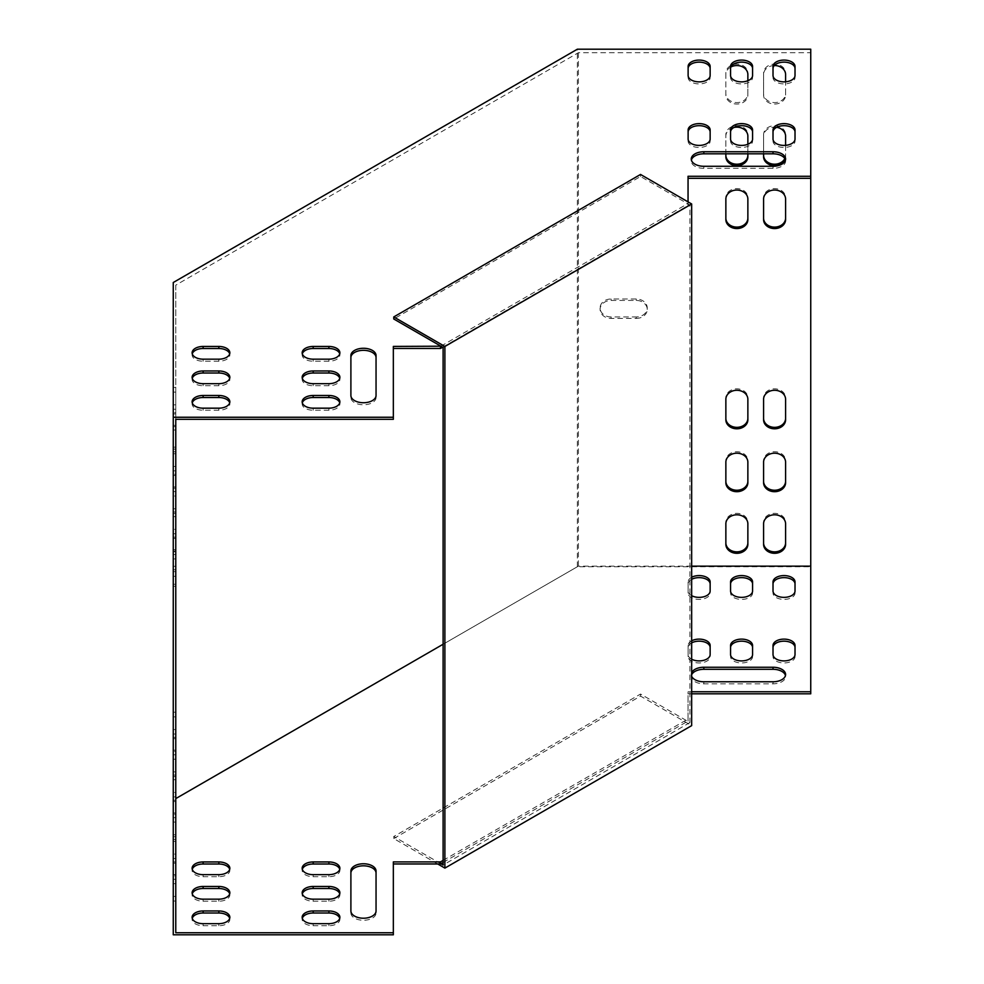 <?xml version="1.0" encoding="UTF-8"?>
<svg xmlns="http://www.w3.org/2000/svg" width="984" height="984" viewBox="0 0 984 984"><rect width="100%" height="100%" fill="white"/><g stroke="black" fill="none" stroke-linecap="round" stroke-linejoin="round"><path stroke-width="0.74" stroke-dasharray="4.92 3.69" d="M440.893 346.196L688.05 203.491L688.05 201.892M192.261 353.846A11.008 6.359 0 0 0 192.114 354.867A11.008 6.359 0 0 0 203.122 361.226L218.842 361.226A11.008 6.359 0 0 0 229.85 354.867A11.008 6.359 0 0 0 229.702 353.846M192.261 378.348A11.008 6.359 0 0 0 192.114 379.369A11.008 6.359 0 0 0 203.122 385.728L218.842 385.728A11.008 6.359 0 0 0 229.85 379.369A11.008 6.359 0 0 0 229.702 378.348M192.261 402.85A11.008 6.359 0 0 0 192.114 403.883A11.008 6.359 0 0 0 203.122 410.23L218.842 410.23A11.008 6.359 0 0 0 229.85 403.883A11.008 6.359 0 0 0 229.702 402.85M710.14 129.974L710.14 141.106A11.008 6.359 180 0 1 699.132 147.465A11.008 6.359 180 0 1 688.124 141.106L688.124 129.974M710.14 66.445L710.14 77.576A11.008 6.359 180 0 1 699.132 83.923A11.008 6.359 180 0 1 688.124 77.576L688.124 66.445M752.576 129.974L752.576 141.106A11.008 6.359 180 0 1 741.579 147.465A11.008 6.359 180 0 1 730.571 141.106L730.571 129.974M752.576 66.445L752.576 77.576A11.008 6.359 180 0 1 741.579 83.923A11.008 6.359 180 0 1 730.571 77.576L730.571 66.445M795.023 129.974L795.023 141.106A11.008 6.359 180 0 1 784.027 147.465A11.008 6.359 180 0 1 773.018 141.106L773.018 129.974M785.466 160.048A12.571 7.257 180 0 1 785.589 161.081A12.571 7.257 180 0 1 773.018 168.338L703.843 168.338A12.571 7.257 180 0 1 691.272 161.081A12.571 7.257 180 0 1 691.395 160.048M795.023 66.445L795.023 77.576A11.008 6.359 180 0 1 784.027 83.923A11.008 6.359 180 0 1 773.018 77.576L773.018 66.445M810.742 52.706L810.742 178.325L810.742 52.706L578.395 52.706L175.767 285.163L175.767 451.791L175.767 434.436L173.258 434.436L173.258 451.791L173.258 409.246L173.258 434.436M442.665 347.217L688.05 205.545L688.05 176.271M393.342 419.307L393.342 346.417M350.894 355.531L350.894 397.524A12.571 7.257 0 0 0 363.477 404.781A12.571 7.257 0 0 0 376.048 397.524L376.048 355.531M302.309 402.85A11.008 6.359 0 0 0 302.162 403.883A11.008 6.359 0 0 0 313.17 410.23L328.89 410.23A11.008 6.359 0 0 0 339.886 403.883A11.008 6.359 0 0 0 339.751 402.85M302.309 378.348A11.008 6.359 0 0 0 302.162 379.369A11.008 6.359 0 0 0 313.17 385.728L328.89 385.728A11.008 6.359 0 0 0 339.886 379.369A11.008 6.359 0 0 0 339.751 378.348M302.309 353.846A11.008 6.359 0 0 0 302.162 354.867A11.008 6.359 0 0 0 313.17 361.226L328.89 361.226A11.008 6.359 0 0 0 339.886 354.867A11.008 6.359 0 0 0 339.751 353.846M229.702 869.327A11.008 6.359 180 0 1 229.85 870.36A11.008 6.359 180 0 1 218.842 876.707L203.122 876.707A11.008 6.359 180 0 1 192.114 870.36A11.008 6.359 180 0 1 192.261 869.327M229.702 893.841A11.008 6.359 180 0 1 229.85 894.862A11.008 6.359 180 0 1 218.842 901.221L203.122 901.221A11.008 6.359 180 0 1 192.114 894.862A11.008 6.359 180 0 1 192.261 893.841M229.702 918.343A11.008 6.359 180 0 1 229.85 919.376A11.008 6.359 180 0 1 218.842 925.723L203.122 925.723A11.008 6.359 180 0 1 192.114 919.376A11.008 6.359 180 0 1 192.261 918.343M691.666 642.859A11.008 6.359 0 0 0 688.124 647.521L688.124 656.599A11.008 6.359 0 0 0 699.132 662.958A11.008 6.359 0 0 0 710.14 656.599L710.14 645.467M691.666 579.318A11.008 6.359 0 0 0 688.124 583.992L688.124 593.069A11.008 6.359 0 0 0 699.132 599.416A11.008 6.359 0 0 0 710.14 593.069L710.14 581.938M730.571 645.467L730.571 656.599A11.008 6.359 0 0 0 741.579 662.958A11.008 6.359 0 0 0 752.576 656.599L752.576 645.467M730.571 581.938L730.571 593.069A11.008 6.359 0 0 0 741.579 599.416A11.008 6.359 0 0 0 752.576 593.069L752.576 581.938M773.018 645.467L773.018 656.599A11.008 6.359 0 0 0 784.027 662.958A11.008 6.359 0 0 0 795.023 656.599L795.023 645.467M691.666 674.753A12.571 7.257 0 0 0 691.272 676.574A12.571 7.257 0 0 0 703.843 683.831L773.018 683.831A12.571 7.257 0 0 0 785.589 676.574A12.571 7.257 0 0 0 785.466 675.541M773.018 581.938L773.018 593.069A11.008 6.359 0 0 0 784.027 599.416A11.008 6.359 0 0 0 795.023 593.069L795.023 581.938M810.742 693.818L810.742 566.747L577.35 566.747L173.258 800.054L173.258 934.8M443.108 862.451L688.05 721.038L688.05 693.818L691.666 693.818M393.342 934.8L393.342 861.91M376.048 871.024L376.048 913.017A12.571 7.257 180 0 1 363.477 920.274A12.571 7.257 180 0 1 350.894 913.017L350.894 871.024M339.751 918.343A11.008 6.359 180 0 1 339.886 919.376A11.008 6.359 180 0 1 328.89 925.723L313.17 925.723A11.008 6.359 180 0 1 302.162 919.376A11.008 6.359 180 0 1 302.309 918.343M339.751 893.841A11.008 6.359 180 0 1 339.886 894.862A11.008 6.359 180 0 1 328.89 901.221L313.17 901.221A11.008 6.359 180 0 1 302.162 894.862A11.008 6.359 180 0 1 302.309 893.841M339.751 869.327A11.008 6.359 180 0 1 339.886 870.36A11.008 6.359 180 0 1 328.89 876.707L313.17 876.707A11.008 6.359 180 0 1 302.162 870.36A11.008 6.359 180 0 1 302.309 869.327M691.666 640.805A11.008 6.359 0 0 0 688.124 645.467L688.124 654.544A11.008 6.359 0 0 0 691.666 659.219M691.666 577.264A11.008 6.359 0 0 0 688.124 581.938L688.124 591.015A11.008 6.359 0 0 0 691.666 595.689M691.666 672.699A12.571 7.257 0 0 0 691.272 674.52A12.571 7.257 0 0 0 691.666 676.328M691.666 566.144L578.395 566.144L443.108 644.249M173.258 712.219L173.258 754.765L173.258 712.219L175.767 712.219L175.767 932.746M443.108 860.397L688.05 718.984L688.05 691.764L691.666 691.764M173.258 529.331L173.258 554.521L173.258 529.331L175.767 529.331L175.767 511.975L175.767 554.521L175.767 529.331M173.258 551.114L173.258 576.304L173.258 551.114L175.767 551.114L175.767 533.759L175.767 576.304L175.767 551.114M173.258 496.047L173.258 470.856L173.258 496.047L175.767 496.047L175.767 513.414L175.767 470.856L175.767 496.047M173.258 474.263L173.258 449.085L173.258 474.263L175.767 474.263L175.767 491.631L175.767 449.085L175.767 474.263M173.258 854.087L173.258 879.265L173.258 854.087L175.767 854.087L175.767 836.72L175.767 879.265L175.767 854.087M173.258 412.653L173.258 387.462L173.258 412.653L175.767 412.653L175.767 430.008L175.767 387.462L175.767 412.653M173.258 800.054L173.258 282.506M173.258 875.871L173.258 901.049L173.258 875.871L175.767 875.871L175.767 858.503L175.767 901.049L175.767 875.871M173.258 584.262L173.258 549.748L173.258 584.262L175.767 584.262L175.767 586.279L175.767 549.748L175.767 584.262M173.258 792.464L173.258 817.655L173.258 792.464L175.767 792.464L175.767 775.109L175.767 817.655L175.767 792.464M173.258 814.248L173.258 839.438L173.258 814.248L175.767 814.248L175.767 796.892L175.767 839.438L175.767 814.248M173.258 751.358L173.258 776.548L173.258 751.358L175.767 751.358L175.767 734.002L175.767 776.548L175.767 751.358M175.767 285.163L175.767 586.279L173.258 586.279M578.395 52.706L578.395 566.144M785.158 159.187A11.008 8.991 180 0 0 785.589 156.677L785.589 145.349M776.659 127.317A11.008 8.991 180 0 0 763.584 136.136L763.584 153.811M733.88 127.49A11.008 8.991 180 0 0 725.86 136.136L725.86 153.811M747.865 153.811L747.865 144.267M636.254 318.41A11.008 8.991 180 0 0 647.251 309.419A11.008 8.991 180 0 0 636.254 300.44L611.101 300.44A11.008 8.991 180 0 0 600.092 309.419A11.008 8.991 180 0 0 611.101 318.41L636.254 318.41L636.254 316.959A11.008 8.991 180 0 0 647.251 307.967A11.008 8.991 180 0 0 636.254 298.988L611.101 298.988A11.008 8.991 180 0 0 600.092 307.967A11.008 8.991 180 0 0 611.101 316.959L636.254 316.959M730.891 66.974A11.008 8.991 180 0 0 725.86 74.526L725.86 95.067A11.008 8.991 180 0 0 736.856 104.046A11.008 8.991 180 0 0 747.865 95.067L747.865 80.737M774.285 65.547A11.008 8.991 180 0 0 763.584 74.526L763.584 95.067A11.008 8.991 180 0 0 774.592 104.046A11.008 8.991 180 0 0 785.589 95.067L785.589 81.807M810.742 49.2L810.742 566.747M577.35 566.747L577.35 49.2M747.865 419.811L747.865 397.819A11.008 8.991 180 0 0 736.856 388.84A11.008 8.991 180 0 0 725.86 397.819L725.86 419.811M747.865 219.567L747.865 197.587A11.008 8.991 180 0 0 736.856 188.596A11.008 8.991 180 0 0 725.86 197.587L725.86 219.567M785.589 419.811L785.589 397.819A11.008 8.991 180 0 0 774.592 388.84A11.008 8.991 180 0 0 763.584 397.819L763.584 419.811M785.589 219.567L785.589 197.587A11.008 8.991 180 0 0 774.592 188.596A11.008 8.991 180 0 0 763.584 197.587L763.584 219.567M785.589 482.713L785.589 460.721A11.008 8.991 180 0 0 774.592 451.73A11.008 8.991 180 0 0 763.584 460.721L763.584 482.713M784.814 158.559A11.008 8.991 180 0 0 785.589 155.226L785.589 134.685A11.008 8.991 180 0 0 774.592 125.706A11.008 8.991 180 0 0 763.584 134.685L763.584 156.677M747.865 482.713L747.865 460.721A11.008 8.991 180 0 0 736.856 451.73A11.008 8.991 180 0 0 725.86 460.721L725.86 482.713M747.865 156.677L747.865 134.685A11.008 8.991 180 0 0 736.856 125.706A11.008 8.991 180 0 0 725.86 134.685L725.86 156.677M747.865 544.324L747.865 522.332A11.008 8.991 180 0 0 736.856 513.353A11.008 8.991 180 0 0 725.86 522.332L725.86 544.324M785.589 544.324L785.589 522.332A11.008 8.991 180 0 0 774.592 513.353A11.008 8.991 180 0 0 763.584 522.332L763.584 544.324M725.86 73.074L725.86 93.615A11.008 8.991 180 0 0 736.856 102.594A11.008 8.991 180 0 0 747.865 93.615L747.865 73.074A11.008 8.991 180 0 0 736.856 64.095A11.008 8.991 180 0 0 725.86 73.074L725.86 74.526M763.584 73.074L763.584 93.615A11.008 8.991 180 0 0 774.592 102.594A11.008 8.991 180 0 0 785.589 93.615L785.589 73.074A11.008 8.991 180 0 0 774.592 64.095A11.008 8.991 180 0 0 763.584 73.074L763.584 74.526M688.05 203.491L688.05 205.545M688.05 693.818L688.05 691.764M688.05 721.038L688.05 718.984M763.584 93.615L763.584 95.067M785.589 93.615L785.589 95.067M785.589 73.074L785.589 74.526M725.86 93.615L725.86 95.067M747.865 93.615L747.865 95.067M747.865 73.074L747.865 74.526M785.589 522.332L785.589 523.783M763.584 522.332L763.584 523.783M747.865 522.332L747.865 523.783M725.86 522.332L725.86 523.783M725.86 134.685L725.86 136.136M747.865 134.685L747.865 136.136M747.865 460.721L747.865 462.173M725.86 460.721L725.86 462.173M785.589 155.226L785.589 156.677M763.584 134.685L763.584 136.136M785.589 134.685L785.589 136.136M785.589 460.721L785.589 462.173M763.584 460.721L763.584 462.173M785.589 197.587L785.589 199.039M763.584 197.587L763.584 199.039M785.589 397.819L785.589 399.27M763.584 397.819L763.584 399.27M747.865 197.587L747.865 199.039M725.86 197.587L725.86 199.039M747.865 397.819L747.865 399.27M725.86 397.819L725.86 399.27M773.018 593.069L773.018 591.015M795.023 593.069L795.023 591.015M795.023 77.576L795.023 75.522M773.018 77.576L773.018 75.522M773.018 656.599L773.018 654.544M795.023 656.599L795.023 654.544M795.023 141.106L795.023 139.052M773.018 141.106L773.018 139.052M730.571 593.069L730.571 591.015M752.576 593.069L752.576 591.015M752.576 77.576L752.576 75.522M730.571 77.576L730.571 75.522M730.571 656.599L730.571 654.544M752.576 656.599L752.576 654.544M752.576 141.106L752.576 139.052M730.571 141.106L730.571 139.052M688.124 593.069L688.124 591.015M688.124 583.992L688.124 581.938M710.14 593.069L710.14 591.015M710.14 77.576L710.14 75.522M688.124 77.576L688.124 75.522M688.124 656.599L688.124 654.544M688.124 647.521L688.124 645.467M710.14 656.599L710.14 654.544M710.14 141.106L710.14 139.052M688.124 141.106L688.124 139.052M376.048 913.017L376.048 910.963M350.894 913.017L350.894 910.963M376.048 397.524L376.048 395.47M350.894 397.524L350.894 395.47M440.893 863.743L393.76 836.523L640.535 694.052L689.895 722.551L689.895 205.004L640.535 176.505L393.76 318.988M437.72 863.964L393.76 838.577L393.76 836.523M443.108 347.475L689.895 205.004M689.895 722.551L443.108 865.022M640.535 174.451L640.535 176.505M393.76 838.577L640.535 696.106L691.666 725.626M640.535 696.106L640.535 694.052M636.254 298.988L636.254 300.44M611.101 316.959L611.101 318.41M611.101 298.988L611.101 300.44M703.843 683.831L703.843 681.777M773.018 683.831L773.018 681.777M773.018 168.338L773.018 166.284M703.843 168.338L703.843 166.284M173.258 447.142L175.767 447.142M173.258 426.613L175.767 426.613M173.258 413.895L175.767 413.895M173.258 425.359L175.767 425.359M173.258 404.83L175.767 404.83M173.258 392.124L175.767 392.124M173.258 863.165L175.767 863.165M173.258 883.694L175.767 883.694M173.258 896.399L175.767 896.399M173.258 841.381L175.767 841.381M173.258 861.91L175.767 861.91M173.258 874.616L175.767 874.616M173.258 566.292L175.767 566.292M173.258 551.778L175.767 551.778M173.258 569.748L175.767 569.748M173.258 486.969L175.767 486.969M173.258 466.441L175.767 466.441M173.258 453.735L175.767 453.735M173.258 779.759L175.767 779.759M173.258 800.299L175.767 800.299M173.258 813.005L175.767 813.005M173.258 508.753L175.767 508.753M173.258 488.224L175.767 488.224M173.258 475.518L175.767 475.518M173.258 801.542L175.767 801.542M173.258 822.083L175.767 822.083M173.258 834.789L175.767 834.789M173.258 538.408L175.767 538.408M173.258 558.949L175.767 558.949M173.258 571.655L175.767 571.655M173.258 738.652L175.767 738.652M173.258 759.193L175.767 759.193M173.258 771.899L175.767 771.899M173.258 516.625L175.767 516.625M173.258 537.166L175.767 537.166M173.258 549.871L175.767 549.871M173.258 716.869L175.767 716.869M173.258 729.574L175.767 729.574M173.258 737.41L175.767 737.41M173.258 750.115L175.767 750.115M218.842 925.723L218.842 923.668M203.122 925.723L203.122 923.668M203.122 410.23L203.122 408.175M218.842 410.23L218.842 408.175M328.89 925.723L328.89 923.668M313.17 925.723L313.17 923.668M313.17 410.23L313.17 408.175M328.89 410.23L328.89 408.175M218.842 901.221L218.842 899.167M203.122 901.221L203.122 899.167M203.122 385.728L203.122 383.674M218.842 385.728L218.842 383.674M328.89 901.221L328.89 899.167M313.17 901.221L313.17 899.167M313.17 385.728L313.17 383.674M328.89 385.728L328.89 383.674M218.842 876.707L218.842 874.653M203.122 876.707L203.122 874.653M203.122 361.226L203.122 359.172M218.842 361.226L218.842 359.172M328.89 876.707L328.89 874.653M313.17 876.707L313.17 874.653M313.17 361.226L313.17 359.172M328.89 361.226L328.89 359.172M647.251 307.967L647.251 309.419M600.092 307.967L600.092 309.419M691.272 676.574L691.272 674.52M785.589 676.574L785.589 674.52M785.589 161.081L785.589 159.027M691.272 161.081L691.272 159.027M173.258 451.791L175.767 451.791M173.258 409.246L175.767 409.246M173.258 430.008L175.767 430.008M173.258 387.462L175.767 387.462M173.258 858.503L175.767 858.503M173.258 901.049L175.767 901.049M173.258 836.72L175.767 836.72M173.258 879.265L175.767 879.265M173.258 549.748L175.767 549.748M173.258 491.631L175.767 491.631M173.258 449.085L175.767 449.085M173.258 775.109L175.767 775.109M173.258 817.655L175.767 817.655M173.258 513.414L175.767 513.414M173.258 470.856L175.767 470.856M173.258 796.892L175.767 796.892M173.258 839.438L175.767 839.438M173.258 533.759L175.767 533.759M173.258 576.304L175.767 576.304M173.258 734.002L175.767 734.002M173.258 776.548L175.767 776.548M173.258 511.975L175.767 511.975M173.258 554.521L175.767 554.521M173.258 754.765L175.767 754.765M229.85 919.376L229.85 917.322M192.114 919.376L192.114 917.322M192.114 403.883L192.114 401.829M229.85 403.883L229.85 401.829M339.886 919.376L339.886 917.322M302.162 919.376L302.162 917.322M302.162 403.883L302.162 401.829M339.886 403.883L339.886 401.829M229.85 894.862L229.85 892.808M192.114 894.862L192.114 892.808M192.114 379.369L192.114 377.315M229.85 379.369L229.85 377.315M339.886 894.862L339.886 892.808M302.162 894.862L302.162 892.808M302.162 379.369L302.162 377.315M339.886 379.369L339.886 377.315M229.85 870.36L229.85 868.306M192.114 870.36L192.114 868.306M192.114 354.867L192.114 352.813M229.85 354.867L229.85 352.813M339.886 870.36L339.886 868.306M302.162 870.36L302.162 868.306M302.162 354.867L302.162 352.813M339.886 354.867L339.886 352.813"/><path stroke-width="1.48" d="M203.122 359.172A11.008 6.359 180 0 1 192.114 352.813A11.008 6.359 180 0 1 203.122 346.454L218.842 346.454A11.008 6.359 180 0 1 229.85 352.813A11.008 6.359 180 0 1 218.842 359.172L203.122 359.172M203.122 383.674A11.008 6.359 180 0 1 192.114 377.315A11.008 6.359 180 0 1 203.122 370.968L218.842 370.968A11.008 6.359 180 0 1 229.85 377.315A11.008 6.359 180 0 1 218.842 383.674L203.122 383.674M203.122 408.175A11.008 6.359 180 0 1 192.114 401.829A11.008 6.359 180 0 1 203.122 395.47L218.842 395.47A11.008 6.359 180 0 1 229.85 401.829A11.008 6.359 180 0 1 218.842 408.175L203.122 408.175M688.124 129.974L688.124 139.052A11.008 6.359 0 0 0 699.132 145.411A11.008 6.359 0 0 0 710.14 139.052L710.14 129.974A11.008 6.359 0 0 0 699.132 123.627A11.008 6.359 0 0 0 688.124 129.974M688.124 66.445L688.124 75.522A11.008 6.359 0 0 0 699.132 81.869A11.008 6.359 0 0 0 710.14 75.522L710.14 66.445A11.008 6.359 0 0 0 699.132 60.086A11.008 6.359 0 0 0 688.124 66.445M730.571 129.974L730.571 139.052A11.008 6.359 0 0 0 741.579 145.411A11.008 6.359 0 0 0 752.576 139.052L752.576 129.974A11.008 6.359 0 0 0 741.579 123.627A11.008 6.359 0 0 0 730.571 129.974M730.571 66.445L730.571 75.522A11.008 6.359 0 0 0 741.579 81.869A11.008 6.359 0 0 0 752.576 75.522L752.576 66.445A11.008 6.359 0 0 0 741.579 60.086A11.008 6.359 0 0 0 730.571 66.445M773.018 129.974L773.018 139.052A11.008 6.359 0 0 0 784.027 145.411A11.008 6.359 0 0 0 795.023 139.052L795.023 129.974A11.008 6.359 0 0 0 784.027 123.627A11.008 6.359 0 0 0 773.018 129.974M773.018 151.757L703.843 151.757A12.571 7.257 0 0 0 691.272 159.027A12.571 7.257 0 0 0 703.843 166.284L773.018 166.284A12.571 7.257 0 0 0 785.589 159.027A12.571 7.257 0 0 0 773.018 151.757L773.018 153.811A12.571 7.257 180 0 1 785.466 160.048M773.018 66.445L773.018 75.522A11.008 6.359 0 0 0 784.027 81.869A11.008 6.359 0 0 0 795.023 75.522L795.023 66.445A11.008 6.359 0 0 0 784.027 60.086A11.008 6.359 0 0 0 773.018 66.445M440.893 346.196L393.342 346.417L393.342 417.253L173.258 417.253L173.258 282.506L577.35 49.2L810.742 49.2L810.742 566.144L691.666 566.144M688.05 201.892L688.05 176.271L810.742 176.271M376.048 395.47A12.571 7.257 180 0 1 363.477 402.739A12.571 7.257 180 0 1 350.894 395.47L350.894 355.531A12.571 7.257 180 0 1 363.477 348.274A12.571 7.257 180 0 1 376.048 355.531L376.048 395.47M313.17 408.175A11.008 6.359 180 0 1 302.162 401.829A11.008 6.359 180 0 1 313.17 395.47L328.89 395.47A11.008 6.359 180 0 1 339.886 401.829A11.008 6.359 180 0 1 328.89 408.175L313.17 408.175M313.17 383.674A11.008 6.359 180 0 1 302.162 377.315A11.008 6.359 180 0 1 313.17 370.968L328.89 370.968A11.008 6.359 180 0 1 339.886 377.315A11.008 6.359 180 0 1 328.89 383.674L313.17 383.674M313.17 359.172A11.008 6.359 180 0 1 302.162 352.813A11.008 6.359 180 0 1 313.17 346.454L328.89 346.454A11.008 6.359 180 0 1 339.886 352.813A11.008 6.359 180 0 1 328.89 359.172L313.17 359.172M229.702 353.846A11.008 6.359 0 0 0 218.842 348.508L203.122 348.508A11.008 6.359 0 0 0 192.261 353.846M229.702 378.348A11.008 6.359 0 0 0 218.842 373.022L203.122 373.022A11.008 6.359 0 0 0 192.261 378.348M229.702 402.85A11.008 6.359 0 0 0 218.842 397.524L203.122 397.524A11.008 6.359 0 0 0 192.261 402.85M688.124 132.028A11.008 6.359 180 0 1 699.132 125.681A11.008 6.359 180 0 1 710.14 132.028M688.124 68.499A11.008 6.359 180 0 1 699.132 62.14A11.008 6.359 180 0 1 710.14 68.499M730.571 132.028A11.008 6.359 180 0 1 741.579 125.681A11.008 6.359 180 0 1 752.576 132.028M730.571 68.499A11.008 6.359 180 0 1 741.579 62.14A11.008 6.359 180 0 1 752.576 68.499M773.018 132.028A11.008 6.359 180 0 1 784.027 125.681A11.008 6.359 180 0 1 795.023 132.028M691.395 160.048A12.571 7.257 180 0 1 703.843 153.811L773.018 153.811M773.018 68.499A11.008 6.359 180 0 1 784.027 62.14A11.008 6.359 180 0 1 795.023 68.499M688.05 178.325L810.742 178.325M393.342 348.471L440.5 348.471L442.665 347.217M175.767 434.436L175.767 419.307L393.342 419.307L393.342 417.253M376.048 357.586A12.571 7.257 0 0 0 363.477 350.329A12.571 7.257 0 0 0 350.894 357.586M339.751 402.85A11.008 6.359 0 0 0 328.89 397.524L313.17 397.524A11.008 6.359 0 0 0 302.309 402.85M339.751 378.348A11.008 6.359 0 0 0 328.89 373.022L313.17 373.022A11.008 6.359 0 0 0 302.309 378.348M339.751 353.846A11.008 6.359 0 0 0 328.89 348.508L313.17 348.508A11.008 6.359 0 0 0 302.309 353.846M192.261 869.327A11.008 6.359 180 0 1 203.122 864.001L218.842 864.001A11.008 6.359 180 0 1 229.702 869.327M192.261 893.841A11.008 6.359 180 0 1 203.122 888.515L218.842 888.515A11.008 6.359 180 0 1 229.702 893.841M192.261 918.343A11.008 6.359 180 0 1 203.122 913.017L218.842 913.017A11.008 6.359 180 0 1 229.702 918.343M710.14 647.521A11.008 6.359 0 0 0 703.548 641.703A11.008 6.359 0 0 0 691.666 642.859M710.14 583.992A11.008 6.359 0 0 0 703.548 578.174A11.008 6.359 0 0 0 691.666 579.318M752.576 647.521A11.008 6.359 0 0 0 741.579 641.174A11.008 6.359 0 0 0 730.571 647.521M752.576 583.992A11.008 6.359 0 0 0 741.579 577.633A11.008 6.359 0 0 0 730.571 583.992M795.023 647.521A11.008 6.359 0 0 0 784.027 641.174A11.008 6.359 0 0 0 773.018 647.521M785.466 675.541A12.571 7.257 0 0 0 773.018 669.304L703.843 669.304A12.571 7.257 0 0 0 691.666 674.753M795.023 583.992A11.008 6.359 0 0 0 784.027 577.633A11.008 6.359 0 0 0 773.018 583.992M691.666 693.818L810.742 693.818L810.742 566.144M393.342 863.964L440.5 863.964L443.108 862.451M173.258 417.253L173.258 934.8L393.342 934.8L393.342 861.91L440.5 861.91L443.108 860.397M350.894 873.079A12.571 7.257 180 0 1 363.477 865.822A12.571 7.257 180 0 1 376.048 873.079M302.309 918.343A11.008 6.359 180 0 1 313.17 913.017L328.89 913.017A11.008 6.359 180 0 1 339.751 918.343M302.309 893.841A11.008 6.359 180 0 1 313.17 888.515L328.89 888.515A11.008 6.359 180 0 1 339.751 893.841M302.309 869.327A11.008 6.359 180 0 1 313.17 864.001L328.89 864.001A11.008 6.359 180 0 1 339.751 869.327M218.842 874.653L203.122 874.653A11.008 6.359 180 0 1 192.114 868.306A11.008 6.359 180 0 1 203.122 861.947L218.842 861.947A11.008 6.359 180 0 1 229.85 868.306A11.008 6.359 180 0 1 218.842 874.653M218.842 899.167L203.122 899.167A11.008 6.359 180 0 1 192.114 892.808A11.008 6.359 180 0 1 203.122 886.461L218.842 886.461A11.008 6.359 180 0 1 229.85 892.808A11.008 6.359 180 0 1 218.842 899.167M218.842 923.668L203.122 923.668A11.008 6.359 180 0 1 192.114 917.322A11.008 6.359 180 0 1 203.122 910.963L218.842 910.963A11.008 6.359 180 0 1 229.85 917.322A11.008 6.359 180 0 1 218.842 923.668M691.666 659.219A11.008 6.359 0 0 0 703.548 660.362A11.008 6.359 0 0 0 710.14 654.544L710.14 645.467A11.008 6.359 0 0 0 703.548 639.649A11.008 6.359 0 0 0 691.666 640.805M691.666 595.689A11.008 6.359 0 0 0 703.548 596.833A11.008 6.359 0 0 0 710.14 591.015L710.14 581.938A11.008 6.359 0 0 0 703.548 576.12A11.008 6.359 0 0 0 691.666 577.264M752.576 645.467A11.008 6.359 0 0 0 741.579 639.12A11.008 6.359 0 0 0 730.571 645.467L730.571 654.544A11.008 6.359 0 0 0 741.579 660.904A11.008 6.359 0 0 0 752.576 654.544L752.576 645.467M752.576 581.938A11.008 6.359 0 0 0 741.579 575.578A11.008 6.359 0 0 0 730.571 581.938L730.571 591.015A11.008 6.359 0 0 0 741.579 597.362A11.008 6.359 0 0 0 752.576 591.015L752.576 581.938M795.023 645.467A11.008 6.359 0 0 0 784.027 639.12A11.008 6.359 0 0 0 773.018 645.467L773.018 654.544A11.008 6.359 0 0 0 784.027 660.904A11.008 6.359 0 0 0 795.023 654.544L795.023 645.467M691.666 676.328A12.571 7.257 0 0 0 703.843 681.777L773.018 681.777A12.571 7.257 0 0 0 785.589 674.52A12.571 7.257 0 0 0 773.018 667.25L703.843 667.25A12.571 7.257 0 0 0 691.666 672.699M795.023 581.938A11.008 6.359 0 0 0 784.027 575.578A11.008 6.359 0 0 0 773.018 581.938L773.018 591.015A11.008 6.359 0 0 0 784.027 597.362A11.008 6.359 0 0 0 795.023 591.015L795.023 581.938M443.108 644.249L175.767 798.602M175.767 419.307L175.767 932.746L393.342 932.746M691.666 691.764L810.742 691.764M376.048 871.024L376.048 910.963A12.571 7.257 180 0 1 363.477 918.22A12.571 7.257 180 0 1 350.894 910.963L350.894 871.024A12.571 7.257 180 0 1 363.477 863.768A12.571 7.257 180 0 1 376.048 871.024M328.89 923.668L313.17 923.668A11.008 6.359 180 0 1 302.162 917.322A11.008 6.359 180 0 1 313.17 910.963L328.89 910.963A11.008 6.359 180 0 1 339.886 917.322A11.008 6.359 180 0 1 328.89 923.668M328.89 899.167L313.17 899.167A11.008 6.359 180 0 1 302.162 892.808A11.008 6.359 180 0 1 313.17 886.461L328.89 886.461A11.008 6.359 180 0 1 339.886 892.808A11.008 6.359 180 0 1 328.89 899.167M328.89 874.653L313.17 874.653A11.008 6.359 180 0 1 302.162 868.306A11.008 6.359 180 0 1 313.17 861.947L328.89 861.947A11.008 6.359 180 0 1 339.886 868.306A11.008 6.359 180 0 1 328.89 874.653M175.767 586.279L175.767 712.219M747.865 399.27A11.008 8.991 180 0 0 736.856 390.291A11.008 8.991 180 0 0 725.86 399.27L725.86 419.811A11.008 8.991 180 0 0 736.856 428.803A11.008 8.991 180 0 0 747.865 419.811L747.865 399.27M747.865 199.039A11.008 8.991 180 0 0 736.856 190.047A11.008 8.991 180 0 0 725.86 199.039L725.86 219.567A11.008 8.991 180 0 0 736.856 228.559A11.008 8.991 180 0 0 747.865 219.567L747.865 199.039M785.589 399.27A11.008 8.991 180 0 0 774.592 390.291A11.008 8.991 180 0 0 763.584 399.27L763.584 419.811A11.008 8.991 180 0 0 774.592 428.803A11.008 8.991 180 0 0 785.589 419.811L785.589 399.27M785.589 199.039A11.008 8.991 180 0 0 774.592 190.047A11.008 8.991 180 0 0 763.584 199.039L763.584 219.567A11.008 8.991 180 0 0 774.592 228.559A11.008 8.991 180 0 0 785.589 219.567L785.589 199.039M785.589 462.173A11.008 8.991 180 0 0 774.592 453.193A11.008 8.991 180 0 0 763.584 462.173L763.584 482.713A11.008 8.991 180 0 0 774.592 491.692A11.008 8.991 180 0 0 785.589 482.713L785.589 462.173M763.584 153.811L763.584 156.677A11.008 8.991 180 0 0 773.043 165.57A11.008 8.991 180 0 0 785.158 159.187M785.589 145.349L785.589 136.136A11.008 8.991 180 0 0 776.659 127.317M747.865 462.173A11.008 8.991 180 0 0 736.856 453.193A11.008 8.991 180 0 0 725.86 462.173L725.86 482.713A11.008 8.991 180 0 0 736.856 491.692A11.008 8.991 180 0 0 747.865 482.713L747.865 462.173M725.86 153.811L725.86 156.677A11.008 8.991 180 0 0 736.856 165.656A11.008 8.991 180 0 0 747.865 156.677L747.865 153.811M747.865 144.267L747.865 136.136A11.008 8.991 180 0 0 733.88 127.49M747.865 523.783A11.008 8.991 180 0 0 736.856 514.804A11.008 8.991 180 0 0 725.86 523.783L725.86 544.324A11.008 8.991 180 0 0 736.856 553.303A11.008 8.991 180 0 0 747.865 544.324L747.865 523.783M785.589 523.783A11.008 8.991 180 0 0 774.592 514.804A11.008 8.991 180 0 0 763.584 523.783L763.584 544.324A11.008 8.991 180 0 0 774.592 553.303A11.008 8.991 180 0 0 785.589 544.324L785.589 523.783M747.865 80.737L747.865 74.526A11.008 8.991 180 0 0 742.12 66.641A11.008 8.991 180 0 0 730.891 66.974M785.589 81.807L785.589 74.526A11.008 8.991 180 0 0 774.285 65.547M725.86 418.36A11.008 8.991 180 0 0 736.856 427.351A11.008 8.991 180 0 0 747.865 418.36M725.86 218.116A11.008 8.991 180 0 0 736.856 227.107A11.008 8.991 180 0 0 747.865 218.116M763.584 418.36A11.008 8.991 180 0 0 774.592 427.351A11.008 8.991 180 0 0 785.589 418.36M763.584 218.116A11.008 8.991 180 0 0 774.592 227.107A11.008 8.991 180 0 0 785.589 218.116M763.584 481.262A11.008 8.991 180 0 0 774.592 490.241A11.008 8.991 180 0 0 785.589 481.262M763.584 155.226A11.008 8.991 180 0 0 772.514 164.045A11.008 8.991 180 0 0 784.814 158.559M725.86 481.262A11.008 8.991 180 0 0 736.856 490.241A11.008 8.991 180 0 0 747.865 481.262M725.86 155.226A11.008 8.991 180 0 0 736.856 164.205A11.008 8.991 180 0 0 747.865 155.226M725.86 542.873A11.008 8.991 180 0 0 736.856 551.852A11.008 8.991 180 0 0 747.865 542.873M763.584 542.873A11.008 8.991 180 0 0 774.592 551.852A11.008 8.991 180 0 0 785.589 542.873M440.5 346.417L440.5 348.471M440.5 863.964L440.5 861.91M444.891 346.454L444.891 868.109L691.666 725.626L691.666 203.971L640.535 174.451L393.76 316.934L444.891 346.454L691.666 203.971M393.76 316.934L393.76 318.988L443.108 347.475L443.108 865.022L440.893 863.743M444.891 868.109L437.72 863.964M703.843 669.304L703.843 667.25M773.018 669.304L773.018 667.25M703.843 153.811L703.843 151.757M218.842 913.017L218.842 910.963M203.122 913.017L203.122 910.963M203.122 397.524L203.122 395.47M218.842 397.524L218.842 395.47M328.89 913.017L328.89 910.963M313.17 913.017L313.17 910.963M313.17 397.524L313.17 395.47M328.89 397.524L328.89 395.47M218.842 888.515L218.842 886.461M203.122 888.515L203.122 886.461M203.122 373.022L203.122 370.968M218.842 373.022L218.842 370.968M328.89 888.515L328.89 886.461M313.17 888.515L313.17 886.461M313.17 373.022L313.17 370.968M328.89 373.022L328.89 370.968M218.842 864.001L218.842 861.947M203.122 864.001L203.122 861.947M203.122 348.508L203.122 346.454M218.842 348.508L218.842 346.454M328.89 864.001L328.89 861.947M313.17 864.001L313.17 861.947M313.17 348.508L313.17 346.454M328.89 348.508L328.89 346.454"/></g></svg>
